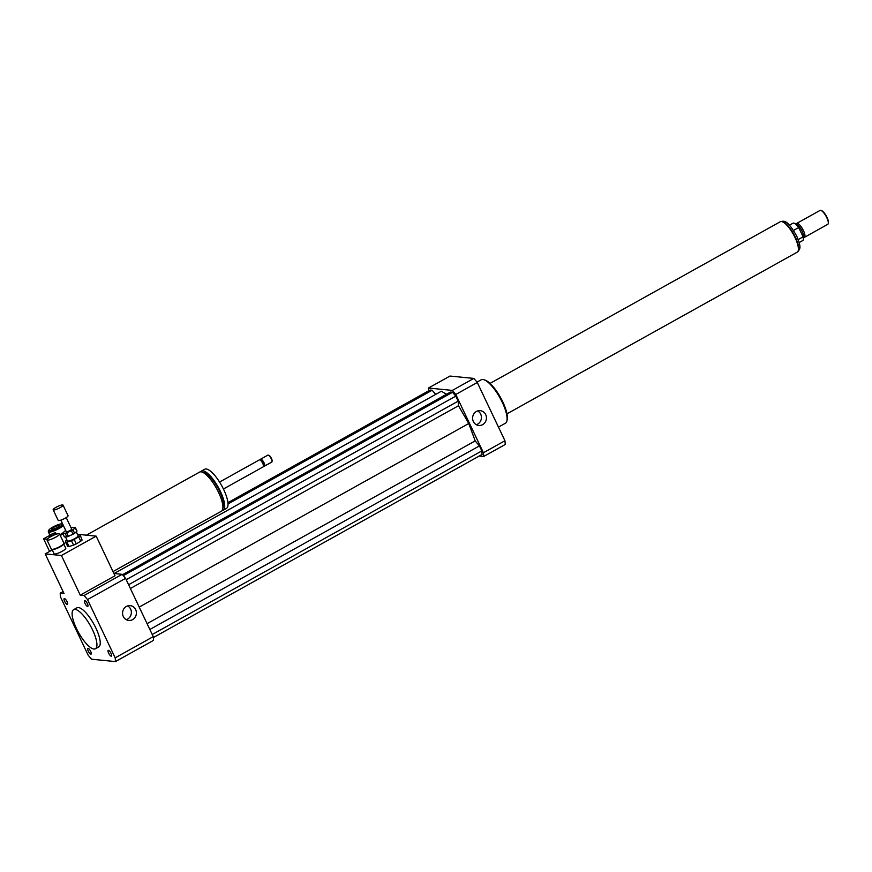 <?xml version="1.0" encoding="UTF-8"?>
<svg xmlns="http://www.w3.org/2000/svg" width="872" height="872" viewBox="0 0 872 872"><rect width="100%" height="100%" fill="white"/><g stroke="black" fill="none" stroke-linecap="round" stroke-linejoin="round"><path stroke-width="1.31" d="M90.655 651.362A3.303 1.014 60.9 0 1 91.07 654.131A3.303 1.014 60.9 0 1 88.573 651.733A3.303 1.014 60.9 0 1 87.854 648.354A3.303 1.014 60.9 0 1 90.655 651.362M67.22 604.394A3.303 1.014 60.9 0 1 64.779 601.658A3.303 1.014 60.9 0 1 64.212 598.584A3.303 1.014 60.9 0 1 66.708 600.972A3.303 1.014 60.9 0 1 67.438 604.361A3.303 1.014 60.9 0 1 67.22 604.394M84.998 603.38A3.303 1.014 60.9 0 1 84.584 600.612A3.303 1.014 60.9 0 1 87.08 603.01A3.303 1.014 60.9 0 1 87.8 606.389A3.303 1.014 60.9 0 1 84.998 603.38M108.433 650.338A3.303 1.014 60.9 0 1 110.875 653.084A3.303 1.014 60.9 0 1 111.442 656.158A3.303 1.014 60.9 0 1 108.946 653.76A3.303 1.014 60.9 0 1 108.215 650.381A3.303 1.014 60.9 0 1 108.433 650.338M126.276 619.676A7.434 6.921 95.7 0 0 127.65 605.909M126.353 606.465A7.434 6.921 -84.3 0 1 136.37 613.735A7.434 6.921 -84.3 0 1 122.669 614.488A7.434 6.921 -84.3 0 1 126.353 606.465M476.319 424.708A7.434 6.921 95.7 0 0 477.693 410.93M476.395 411.486A7.434 6.921 -84.3 0 1 486.413 418.756A7.434 6.921 -84.3 0 1 472.711 419.508A7.434 6.921 -84.3 0 1 476.395 411.486M59.034 533.686A6.965 1.373 154.6 0 1 59.536 533.926A6.965 1.373 154.6 0 1 53.835 538.155A6.965 1.373 154.6 0 1 46.957 539.899A6.965 1.373 154.6 0 1 51.666 536.149A6.965 1.373 154.6 0 1 59.034 533.686M59.536 533.926L63.928 543.18A6.965 1.373 154.6 0 1 63.918 543.485A6.965 1.373 154.6 0 1 58.228 547.409A6.965 1.373 154.6 0 1 51.601 549.338A6.965 1.373 154.6 0 1 51.35 549.153L46.957 539.899M65.683 542.482L63.678 544.117A6.464 1.275 154.6 0 1 58.391 547.758A6.464 1.275 154.6 0 1 52.233 549.556L51.601 549.338M63.743 543.943L65.782 548.237A6.464 1.275 154.6 0 1 60.484 552.161A6.464 1.275 154.6 0 1 54.097 553.785L52.058 549.491M79.984 534.525L86.372 535.168A22.389 6.845 60.9 0 1 86.383 535.157L199.59 472.101A22.389 6.845 60.9 0 1 216.463 488.331A22.389 6.845 60.9 0 1 221.379 511.221L113.011 571.574M86.383 535.157A22.389 6.845 60.9 0 1 89.772 535.506L96.182 536.149L61.432 555.508L45.202 553.884L52.276 549.949M203.231 472.58A20.394 6.235 60.9 0 1 217.749 487.612A20.394 6.235 60.9 0 1 222.883 507.864M200.625 471.828A22.389 6.845 60.9 0 1 201.41 471.087A22.389 6.845 60.9 0 1 218.283 487.317A22.389 6.845 60.9 0 1 223.199 510.196A22.389 6.845 60.9 0 1 222.153 510.48M201.41 471.087L204.724 469.245A22.389 6.845 60.9 0 1 221.586 485.475A22.389 6.845 60.9 0 1 226.502 508.354L223.199 510.196M219.559 482.053L259.398 459.86A3.979 1.221 60.9 0 1 259.845 459.849A3.979 1.221 60.9 0 1 262.396 462.749A3.979 1.221 60.9 0 1 263.507 466.444A3.979 1.221 60.9 0 1 263.268 466.814L223.428 489.007M259.845 459.849L260.739 460.165A3.237 0.992 60.9 0 1 262.821 462.509A3.237 0.992 60.9 0 1 263.726 465.506L263.507 466.444M260.292 460.013L260.401 459.544A3.979 1.221 60.9 0 1 260.641 459.173A3.979 1.221 60.9 0 1 263.638 462.051A3.979 1.221 60.9 0 1 264.51 466.117A3.979 1.221 60.9 0 1 264.063 466.128L263.617 465.975M260.641 459.173L267.878 455.14A3.979 1.221 60.9 0 1 268.325 455.13A3.979 1.221 60.9 0 1 270.876 458.018A3.979 1.221 60.9 0 1 271.988 461.713A3.979 1.221 60.9 0 1 271.748 462.084L264.51 466.117M268.663 455.304A3.477 1.068 60.9 0 1 268.925 455.337A3.477 1.068 60.9 0 1 271.159 457.865A3.477 1.068 60.9 0 1 272.129 461.092A3.477 1.068 60.9 0 1 272.02 461.343M86.372 535.168L89.772 535.506M61.432 555.508L80.257 595.14L115.006 575.782L96.182 536.149M80.257 595.14L84.061 595.522A49.748 15.206 60.9 0 1 87.516 599.587L115.18 657.848A49.748 15.206 60.9 0 1 115.431 661.586L91.593 659.21A49.748 15.206 60.9 0 1 88.137 655.155L60.473 596.884A49.748 15.206 60.9 0 1 60.223 593.145L64.027 593.527L45.202 553.884M93.925 649.03A22.389 6.845 60.9 0 1 77.434 630.478A22.389 6.845 60.9 0 1 73.63 609.659A22.389 6.845 60.9 0 1 90.492 625.878A22.389 6.845 60.9 0 1 95.408 648.768A22.389 6.845 60.9 0 1 93.925 649.03M73.63 609.659L76.932 607.817A22.389 6.845 60.9 0 1 93.805 624.036A22.389 6.845 60.9 0 1 98.721 646.926L95.408 648.768M113.927 573.504L122.135 574.321A49.748 15.206 60.9 0 1 125.579 578.376L153.243 636.647A49.748 15.206 60.9 0 1 153.505 640.386L115.431 661.586M63.089 591.543L60.223 593.145M122.135 574.321L84.061 595.522M125.579 578.376L87.516 599.587M153.243 636.647L115.18 657.848M476.995 382.132L481.213 379.789A24.874 7.608 60.9 0 1 483.982 379.745A24.874 7.608 60.9 0 1 499.95 397.817A24.874 7.608 60.9 0 1 506.905 420.904A24.874 7.608 60.9 0 1 505.411 423.247L498.468 427.117M483.982 379.745L485.181 380.159A23.882 7.303 60.9 0 1 500.517 397.501A23.882 7.303 60.9 0 1 507.188 419.672L506.905 420.904M479.24 456.034L483.688 456.481A49.748 15.206 -119.1 0 0 483.426 452.742L455.762 394.471A49.748 15.206 -119.1 0 0 452.317 390.416L428.468 388.029A49.748 15.206 -119.1 0 0 428.621 390.863M435.684 394.406L432.152 390.242L430.092 390.046L227.941 502.643M446.562 394.253L441.352 391.245L114.112 573.525M153.341 637.563L482.053 454.465L481.813 450.922L479.426 445.897L475.186 440.905L468.765 423.52L458.487 405.753L458.182 401.153L455.794 396.128L452.524 392.28L450.464 392.073L122.505 574.746M483.688 456.481L505.204 444.491A49.748 15.206 -119.1 0 0 504.943 440.752L477.278 382.492A49.748 15.206 -119.1 0 0 473.823 378.426L449.985 376.05L428.468 388.029M483.426 452.742L504.943 440.752M455.762 394.471L477.278 382.492M452.317 390.416L473.823 378.426M452.524 392.28L123.301 575.651M455.794 396.128L126.211 579.706M458.182 401.153L128.587 584.731M458.487 405.753L130.386 588.502M468.765 423.52L139.204 607.086M432.152 390.242L228.028 503.94M475.186 440.905L147.074 623.654M479.426 445.897L149.842 629.475M481.813 450.922L152.229 634.5M793.531 230.437L798.698 227.559A9.952 3.041 -119.1 0 0 792.997 223.199L789.476 225.161M799.155 242.547L802.687 240.585A9.952 3.041 -119.1 0 0 803.112 236.835L798.196 239.582M798.698 227.559L803.112 236.835M828.313 223.232A7.466 2.278 -119.1 0 0 828.4 222.96A7.466 2.278 -119.1 0 0 827.027 217.411A7.466 2.278 -119.1 0 0 821.522 210.61A7.466 2.278 -119.1 0 0 821.239 210.544M803.221 237.391L803.984 237.424A7.957 2.431 -119.1 0 0 804.442 237.326L827.779 224.322A7.957 2.431 -119.1 0 0 828.258 223.581A7.957 2.431 -119.1 0 0 826.787 217.662A7.957 2.431 -119.1 0 0 820.923 210.414A7.957 2.431 -119.1 0 0 820.04 210.425L796.703 223.417A7.957 2.431 -119.1 0 0 796.376 223.755L795.994 224.42M804.442 237.326A7.957 2.431 -119.1 0 0 803.45 230.655A7.957 2.431 -119.1 0 0 796.703 223.417M803.177 237.14A7.216 2.202 -119.1 0 0 802.109 231.233A7.216 2.202 -119.1 0 0 796.191 224.595M506.981 413.829L797.215 252.172A17.407 5.319 -119.1 0 0 795.046 237.587A17.407 5.319 -119.1 0 0 780.266 221.75L490.031 383.408M76.91 531.266L74.621 533.293L72.943 529.762L75.243 527.745L76.91 531.266A6.965 1.373 154.6 0 0 76.943 530.917A6.965 1.373 154.6 0 0 76.889 530.841M75.243 527.745A6.965 1.373 154.6 0 0 75.264 527.386A6.965 1.373 154.6 0 0 75.221 527.32L72.823 527.429A6.965 1.373 154.6 0 0 71.253 527.931L71.144 527.985M66.806 536.847L64.408 536.956L62.74 533.435L65.127 533.326L66.806 536.847A6.965 1.373 154.6 0 0 68.376 536.345L66.708 532.825L71.395 530.688L73.074 534.209L68.376 536.345M65.749 530.536A6.965 1.373 154.6 0 0 65.008 530.994L62.719 533.01A6.965 1.373 154.6 0 0 62.686 533.37L64.365 536.89A6.965 1.373 154.6 0 1 64.332 536.803M74.621 533.293A6.965 1.373 154.6 0 1 73.074 534.209M72.943 529.762A6.965 1.373 154.6 0 1 71.395 530.688M66.708 532.825A6.965 1.373 154.6 0 1 65.127 533.326M66.839 539.801L66.828 539.812A8.458 1.679 154.6 0 0 65.487 540.989L67.645 546.602A8.458 1.679 154.6 0 0 69.041 546.537L66.948 542.133L71.471 540.705L73.564 545.109L69.041 546.537M76.289 543.866L74.196 539.463L78.654 536.803L80.747 541.207L76.289 543.866A8.458 1.679 154.6 0 1 73.564 545.109M82.088 540.03L79.93 534.405L82.088 540.03A8.458 1.679 154.6 0 1 80.747 541.207M79.93 534.405A8.458 1.679 154.6 0 0 78.535 534.471L77.663 534.754M74.196 539.463A8.458 1.679 154.6 0 1 71.471 540.705M79.995 535.626A8.458 1.679 154.6 0 1 78.654 536.803M66.948 542.133A8.458 1.679 154.6 0 1 65.553 542.199M76.278 531.833L78.131 535.746A5.973 1.177 154.6 0 1 75.504 538.177A5.973 1.177 154.6 0 1 67.351 540.869L65.476 536.912M60.637 507.351A5.472 1.079 154.6 0 1 53.159 509.826A5.472 1.079 154.6 0 1 57.639 506.49A5.472 1.079 154.6 0 1 63.046 505.128A5.472 1.079 154.6 0 1 60.637 507.351M63.046 505.128L68.06 515.701A5.472 1.079 154.6 0 1 65.662 517.924A5.472 1.079 154.6 0 1 58.184 520.388L53.159 509.826M66.207 517.587L71.678 529.097A2.987 0.589 154.6 0 1 70.359 530.307A2.987 0.589 154.6 0 1 66.283 531.658L60.811 520.148M49.682 536.084A3.477 0.687 154.6 0 1 49.432 535.964A3.477 0.687 154.6 0 1 52.276 533.849A3.477 0.687 154.6 0 1 55.721 532.977A3.477 0.687 154.6 0 1 53.366 534.852A3.477 0.687 154.6 0 1 49.682 536.084M47.208 539.201L43.6 538.842L49.748 535.408M62.969 533.969L60.266 535.473M62.664 533.163A8.458 1.679 154.6 0 1 59.896 534.678M51.982 529.337A4.262 0.839 154.6 0 1 51.677 529.184A4.262 0.839 154.6 0 1 55.165 526.601A4.262 0.839 154.6 0 1 59.372 525.533A4.262 0.839 154.6 0 1 56.484 527.822A4.262 0.839 154.6 0 1 51.982 529.337M61.727 523.898A7.466 1.482 154.6 0 1 61.999 523.952A7.466 1.482 154.6 0 1 56.157 528.694A7.466 1.482 154.6 0 1 48.788 530.22A7.466 1.482 154.6 0 1 54.511 526.208A7.466 1.482 154.6 0 1 61.727 523.898M63.318 525.413A8.458 1.679 154.6 0 1 55.23 530.394A8.458 1.679 154.6 0 1 48.298 531.865A8.458 1.679 154.6 0 1 48.32 531.484L48.788 530.22M49.584 551.442L43.6 538.842M781.007 221.543A17.266 5.276 60.9 0 1 795.406 237.358A17.266 5.276 60.9 0 1 797.782 251.659M268.925 455.337L268.325 455.13M272.129 461.092L271.988 461.713M780.756 221.651C783.961 220.954 787.089 219.09 796.757 236.203C801.553 247.953 800.245 248.64 797.553 251.812M821.522 210.61L820.923 210.414M828.4 222.96L828.258 223.581M75.264 527.386L76.943 530.917M56.299 534.198L55.721 532.977M49.966 537.098L49.432 535.964M61.999 523.952L62.74 524.203M48.298 531.865L49.911 535.266"/></g></svg>
